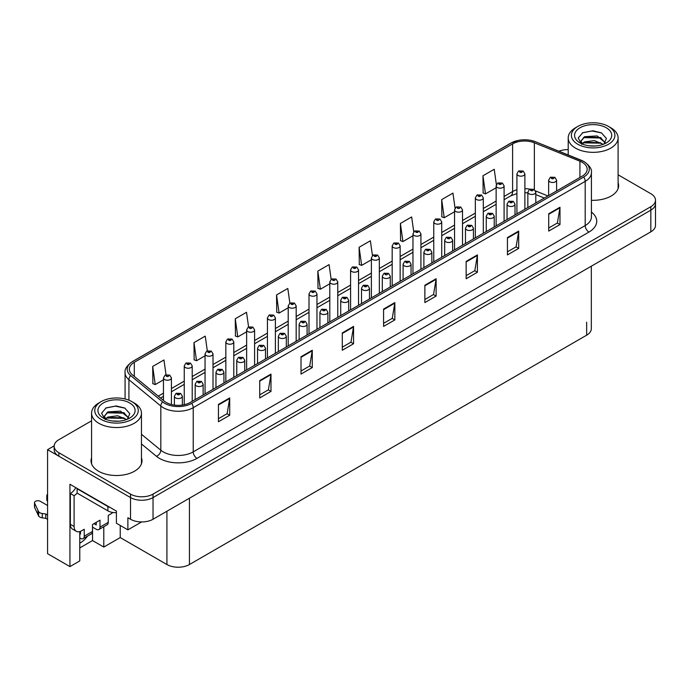 <?xml version="1.0" encoding="UTF-8"?>
<svg xmlns="http://www.w3.org/2000/svg" width="690" height="690" viewBox="0 0 690 690"><rect width="100%" height="100%" fill="white"/><g stroke="black" fill="none" stroke-linecap="round" stroke-linejoin="round"><path stroke-width="1.03" d="M79.773 531.585L79.773 560.927L69.94 566.602L69.94 484.268L116.403 511.092L116.403 523.227L127.883 529.86L127.883 517.724L130.513 519.242A15.922 9.194 0 0 0 153.033 519.242L650.834 231.831A15.922 9.194 0 0 0 655.5 225.337L655.5 203.662A15.922 9.194 0 0 1 650.834 210.165A15.922 9.194 0 0 0 655.5 203.662L655.5 200.195A15.922 9.194 0 0 0 650.834 193.7L618.102 174.794M141.614 521.933L127.883 529.86M568.206 149.463L567.292 149.626M91.572 420.814L58.831 439.72A15.922 9.194 0 0 0 54.165 446.214A15.922 9.194 0 0 0 58.831 452.718L130.513 494.1A15.922 9.194 0 0 0 153.033 494.1L153.033 497.568L650.834 210.165L153.033 497.568A15.922 9.194 0 0 1 130.513 497.568A15.922 9.194 0 0 0 153.033 497.568L153.033 519.242M69.94 566.602L47.575 553.691L47.575 449.682L130.513 497.568L58.831 456.185A15.922 9.194 0 0 1 54.165 449.682L54.165 446.214M54.182 445.869L47.575 449.682M591.321 266.193L591.321 328.69A15.922 9.194 180 0 1 586.655 335.193L189.44 564.524A15.922 9.194 180 0 1 166.92 564.524L120.233 537.57L120.233 525.435M120.233 537.57L103.793 547.058L103.793 526.712M79.773 547.929L92.538 540.563L103.793 547.058M79.773 543.134A16.983 9.807 120 0 0 87.501 536.113M92.538 540.563L92.538 527.125M91.572 457.815A25.478 14.706 0 0 0 91.037 460.799A25.478 14.706 0 0 0 98.498 471.201A25.478 14.706 0 0 0 126.261 474.392A25.478 14.706 0 0 0 141.993 460.799A25.478 14.706 0 0 0 141.459 457.815M91.572 461.282A25.478 14.706 0 0 0 91.218 462.533M582.196 162.297A16.983 9.807 180 0 1 587.164 169.231A16.983 9.807 180 0 1 582.196 176.166L190.224 402.468A16.983 9.807 180 0 1 164.306 401.157L132.402 374.851A16.983 9.807 180 0 1 129.332 369.228A16.983 9.807 180 0 1 134.3 362.293L512.61 143.882A16.983 9.807 180 0 1 534.362 142.787L579.928 161.201A16.983 9.807 180 0 1 582.196 162.297M583.697 161.434A19.104 11.031 0 0 0 581.144 160.201L535.578 141.778A19.104 11.031 0 0 0 530.99 140.415A19.104 11.031 0 0 0 518.25 140.415A19.104 11.031 0 0 0 511.109 143.011L132.799 361.431A19.104 11.031 0 0 0 130.66 375.558L162.564 401.865A19.104 11.031 0 0 0 191.725 403.339L583.697 177.037A19.104 11.031 0 0 0 583.697 161.434M218.445 404.418L218.445 421.754L229.71 415.251L229.71 397.923L218.445 404.418M218.445 418.675L227.122 413.672L229.658 398.492A4.244 2.45 -120 0 0 229.71 397.923M227.045 413.715L229.71 415.251M259.733 380.587L259.733 397.923L270.989 391.42L270.989 374.084L259.733 380.587M259.733 394.844L268.401 389.833L270.946 374.661A4.244 2.45 -120 0 0 270.989 374.084M268.324 389.885L270.989 391.42M301.012 356.747L301.012 374.084L312.277 367.58L312.277 350.253L301.012 356.747M301.012 371.013L309.689 366.002L312.225 350.822A4.244 2.45 -120 0 0 312.277 350.253M309.612 366.045L312.277 367.58M342.3 332.916L342.3 350.253L353.556 343.749L353.556 326.413L342.3 332.916M342.3 347.173L350.969 342.171L353.513 326.991A4.244 2.45 -120 0 0 353.556 326.413M350.891 342.214L353.556 343.749M548.714 213.745L548.714 231.072L559.978 224.578L559.978 207.242L548.714 213.745M548.714 228.002L557.391 222.991L559.926 207.819A4.244 2.45 -120 0 0 559.978 207.242M557.313 223.034L559.978 224.578M507.435 237.576L507.435 254.912L518.69 248.409L518.69 231.072L507.435 237.576M507.435 251.833L516.103 246.83L518.647 231.65A4.244 2.45 -120 0 0 518.69 231.072M516.025 246.873L518.69 248.409M466.147 261.406L466.147 278.743L477.411 272.248L477.411 254.912L466.147 261.406M466.147 275.672L474.824 270.661L477.359 255.49A4.244 2.45 -120 0 0 477.411 254.912M474.746 270.704L477.411 272.248M424.868 285.246L424.868 302.582L436.123 296.079L436.123 278.743L424.868 285.246M424.868 299.503L433.536 294.501L436.08 279.321A4.244 2.45 -120 0 0 436.123 278.743M433.458 294.544L436.123 296.079M383.58 309.077L383.58 326.413L394.844 319.919L394.844 302.582L383.58 309.077M383.58 323.343L392.256 318.332L394.792 303.152A4.244 2.45 -120 0 0 394.844 302.582M392.179 318.375L394.844 319.919M591.416 200.29A25.478 14.706 0 0 0 618.628 185.619A25.478 14.706 0 0 0 618.102 182.626M153.033 494.1L650.834 206.698A15.922 9.194 0 0 0 655.5 200.195M568.206 149.618A15.922 9.194 0 0 0 558.943 151.214M248.581 326.957L246.52 312.285L235.264 318.789L235.445 336.021M207.302 350.831L205.241 336.125L193.976 342.62L194.157 359.852M166.023 374.73L163.953 359.956L152.697 366.459L152.878 383.683M372.445 255.533L370.375 240.784L359.111 247.279L359.292 264.512M413.741 231.823L411.654 216.945L400.398 223.448L400.579 240.681M455.055 208.182L452.942 193.114L441.678 199.617L441.859 216.841M496.377 184.661L494.221 169.274L482.966 175.778L483.147 193.01M289.86 303.117L287.808 288.454L276.543 294.949L276.724 312.182M331.148 279.303L329.087 264.615L317.831 271.118L318.012 288.351M317.831 271.118L320.367 289.231L329.794 283.788M320.367 289.231L317.831 288.282M359.111 247.279L361.655 265.391L371.384 259.776M361.655 265.391L359.111 264.443M400.398 223.448L402.934 241.56L412.965 235.773M402.934 241.56L400.398 240.612M441.678 199.617L444.222 217.73L454.546 211.761M444.222 217.73L441.678 216.772M482.966 175.778L485.501 193.89L496.136 187.758M485.501 193.89L482.966 192.941M276.543 294.949L279.088 313.062L288.213 307.792M279.088 313.062L276.543 312.113M235.264 318.789L237.8 336.901L246.632 331.804M237.8 336.901L235.264 335.952M193.976 342.62L196.521 360.732L205.051 355.807M196.521 360.732L193.976 359.783M152.697 366.459L155.233 384.572L163.461 379.819M155.233 384.572L152.697 383.623M141.812 462.533A25.478 14.706 0 0 0 141.459 461.282M618.447 187.352A25.478 14.706 0 0 0 618.102 186.093M171.422 404.521L171.422 377.939A3.985 2.294 180 0 1 168.964 380.061A3.985 2.294 180 0 1 164.625 379.56A3.985 2.294 180 0 1 163.461 377.939L165.048 375.179A2.657 1.596 57.8 0 1 166.463 375.257A1.328 0.768 0 0 0 166.506 376.309A1.328 0.768 0 0 0 168.386 376.309A1.328 0.768 0 0 0 168.386 375.231A1.328 0.768 0 0 0 166.549 375.205L167.084 375.541M166.549 375.205A2.657 1.466 -117.9 0 0 165.307 375.024A2.657 1.466 -117.9 0 0 165.186 375.101M167.049 375.981L166.463 375.257M182.35 405.047L182.35 396.25A3.985 2.294 180 0 1 179.892 398.372A3.985 2.294 180 0 1 175.553 397.871A3.985 2.294 180 0 1 174.389 396.25L175.976 393.481A2.657 1.596 57.8 0 1 177.39 393.559A1.328 0.768 0 0 0 177.425 394.62A1.328 0.768 0 0 0 179.305 394.62A1.328 0.768 0 0 0 179.305 393.541A1.328 0.768 0 0 0 177.468 393.516L178.9 394.076L177.994 394.301L177.39 393.559M178.003 394.309L178.003 393.852M177.468 393.516A2.657 1.466 -117.9 0 0 176.226 393.335A2.657 1.466 -117.9 0 0 176.114 393.412M177.994 394.301L177.977 393.869M192.217 401.321L192.217 365.933A3.985 2.294 180 0 1 189.759 368.055A3.985 2.294 180 0 1 185.42 367.563A3.985 2.294 180 0 1 184.256 365.933L185.843 363.173A2.657 1.596 57.8 0 1 187.257 363.251A1.328 0.768 0 0 0 187.3 364.311A1.328 0.768 0 0 0 189.172 364.311A1.328 0.768 0 0 0 189.172 363.225A1.328 0.768 0 0 0 187.344 363.199L188.767 363.768L187.861 363.984L187.257 363.251M187.878 363.992L187.878 363.544M187.344 363.199A2.657 1.466 -117.9 0 0 186.102 363.026A2.657 1.466 -117.9 0 0 185.981 363.095M213.012 389.315L213.012 353.927A3.985 2.294 180 0 1 210.554 356.057A3.985 2.294 180 0 1 206.215 355.557A3.985 2.294 180 0 1 205.051 353.927L206.638 351.167A2.657 1.596 57.8 0 1 208.052 351.245A1.328 0.768 0 0 0 208.087 352.305A1.328 0.768 0 0 0 209.967 352.305A1.328 0.768 0 0 0 209.967 351.219A1.328 0.768 0 0 0 208.13 351.201L209.562 351.762L208.656 351.978L208.052 351.245M208.673 351.986L208.673 351.538M208.13 351.201A2.657 1.466 -117.9 0 0 206.888 351.02A2.657 1.466 -117.9 0 0 206.776 351.098M233.798 377.309L233.798 341.93A3.985 2.294 180 0 1 231.34 344.051A3.985 2.294 180 0 1 227.001 343.551A3.985 2.294 180 0 1 225.837 341.93L227.424 339.161A2.657 1.596 57.8 0 1 228.839 339.238A1.328 0.768 0 0 0 228.882 340.299A1.328 0.768 0 0 0 230.762 340.299A1.328 0.768 0 0 0 230.762 339.221A1.328 0.768 0 0 0 228.925 339.195L230.348 339.756L229.442 339.972L228.839 339.238M229.46 339.989L229.46 339.532M228.925 339.195A2.657 1.466 -117.9 0 0 227.683 339.014A2.657 1.466 -117.9 0 0 227.562 339.092M203.136 395.016L203.136 384.244A3.985 2.294 180 0 1 200.678 386.365A3.985 2.294 180 0 1 196.339 385.865A3.985 2.294 180 0 1 195.175 384.244L196.762 381.484A2.657 1.596 57.8 0 1 198.177 381.561A1.328 0.768 0 0 0 198.22 382.622A1.328 0.768 0 0 0 200.091 382.622A1.328 0.768 0 0 0 200.091 381.536A1.328 0.768 0 0 0 198.263 381.51L199.686 382.079L198.78 382.295L198.177 381.561M198.798 382.303L198.798 381.855M198.263 381.51A2.657 1.466 -117.9 0 0 197.021 381.329A2.657 1.466 -117.9 0 0 196.9 381.406M223.931 383.01L223.931 372.238A3.985 2.294 180 0 1 221.473 374.36A3.985 2.294 180 0 1 217.134 373.868A3.985 2.294 180 0 1 215.97 372.238L217.557 369.478A2.657 1.596 57.8 0 1 218.972 369.555A1.328 0.768 0 0 0 219.015 370.616A1.328 0.768 0 0 0 220.886 370.616A1.328 0.768 0 0 0 220.886 369.53A1.328 0.768 0 0 0 219.049 369.504L220.481 370.073L219.575 370.288L218.972 369.555M219.593 370.297L219.593 369.849M219.049 369.504A2.657 1.466 -117.9 0 0 217.816 369.331A2.657 1.466 -117.9 0 0 217.695 369.4M244.726 371.004L244.726 360.232A3.985 2.294 180 0 1 242.268 362.362A3.985 2.294 180 0 1 237.929 361.862A3.985 2.294 180 0 1 236.756 360.232L238.352 357.472A2.657 1.596 57.8 0 1 239.766 357.549A1.328 0.768 0 0 0 239.801 358.61A1.328 0.768 0 0 0 241.681 358.61A1.328 0.768 0 0 0 241.681 357.524A1.328 0.768 0 0 0 239.844 357.506L240.379 357.843M239.844 357.506A2.657 1.466 -117.9 0 0 238.602 357.325A2.657 1.466 -117.9 0 0 238.49 357.403M240.353 358.274L239.766 357.549M265.512 358.998L265.512 348.234A3.985 2.294 180 0 1 263.054 350.356A3.985 2.294 180 0 1 258.716 349.856A3.985 2.294 180 0 1 257.551 348.234L259.138 345.466A2.657 1.596 57.8 0 1 260.553 345.543A1.328 0.768 0 0 0 260.596 346.604A1.328 0.768 0 0 0 262.467 346.604A1.328 0.768 0 0 0 262.467 345.526A1.328 0.768 0 0 0 260.639 345.5L261.174 345.837M260.639 345.5A2.657 1.466 -117.9 0 0 259.397 345.319A2.657 1.466 -117.9 0 0 259.276 345.397M261.139 346.268L260.553 345.543M261.156 346.285L261.139 345.854M112.832 512.472A10.617 6.132 -60 0 1 110.883 513.886L108.261 515.404L108.261 522.339L99.998 527.108A5.304 3.062 60 0 1 98.903 529.532A5.304 3.062 60 0 1 96.246 529.273L92.495 527.108M99.998 527.108L99.998 520.174L92.495 524.504L92.495 531.438L84.24 536.208L84.24 529.273L81.61 530.791A10.617 6.132 -60 0 1 76.305 531.317A10.617 6.132 -60 0 1 74.106 526.453L74.106 495.687L70.354 493.523A10.617 6.132 120 0 0 75.805 487.658M93.995 523.641L96.246 524.935L96.246 522.339M110.288 507.555A10.617 6.132 180 0 1 107.882 506.52L77.108 488.753A10.617 6.132 0 0 0 77.427 488.589M77.108 488.753L77.108 493.083L107.882 510.85A10.617 6.132 0 0 0 116.403 512.618M76.305 531.317L72.554 529.144A10.617 6.132 -60 0 1 70.354 524.288L70.354 493.523M77.194 493.134A10.617 6.132 -60 0 1 74.106 495.687M79.773 533.629L80.489 534.043L80.489 531.343M47.575 519.372L45.79 518.337L45.79 514.007L47.575 515.033M84.24 536.208A5.304 3.062 60 0 1 83.136 538.631A5.304 3.062 60 0 1 80.489 538.373L79.773 537.959M47.575 505.503L40.287 501.294A3.39 1.958 180 0 0 36.596 500.871A3.39 1.958 180 0 0 34.5 502.682A3.39 1.958 180 0 0 34.612 503.183L38.64 511.73A5.304 3.062 0 0 0 42.254 513.507L45.79 514.007M45.79 518.337L42.254 517.836L42.254 513.507M38.64 511.73L38.64 516.068L34.612 507.521A3.39 1.958 0 0 1 34.5 507.012L34.5 502.682M38.64 516.068A5.304 3.062 0 0 0 42.254 517.836M83.136 538.631L91.399 533.87A5.304 3.062 -120 0 0 92.495 531.438M37.924 510.315L37.924 514.654M98.903 529.532L107.157 524.771A5.304 3.062 -120 0 0 108.261 522.339M47.575 496.826A3.39 1.958 180 0 1 46.799 495.575A3.39 1.958 180 0 1 47.575 494.333M46.799 495.575L46.799 499.914A3.39 1.958 0 0 0 47.575 501.156M595.565 145.978L589.036 145.806M590.89 145.987L593.693 146.064M603.232 144.357L594.288 140.579L584.525 141.89L582.075 143.615M602.965 144.452L600.309 142.683L584.525 142.235L581.73 144.391M605.277 142.701L597.152 135.939L584.516 136.689L580.946 141.019L582.714 144.219M580.954 141.183L584.525 137.034L600.386 137.517L605.216 142.77M610.788 127.762L608.537 126.46A21.761 12.567 180 0 1 608.537 144.227A21.761 12.567 180 0 1 577.763 144.227A21.761 12.567 180 0 1 577.763 126.46A21.761 12.567 180 0 1 608.537 126.46L610.788 127.762A24.944 14.404 180 0 1 618.102 137.948A24.944 14.404 180 0 1 610.788 148.126A24.944 14.404 180 0 1 575.512 148.126A24.944 14.404 180 0 1 568.206 137.948A24.944 14.404 180 0 1 575.512 127.762L577.763 126.46M580.014 127.762A18.578 10.721 180 0 1 606.286 127.762A18.578 10.721 180 0 1 606.286 142.925A18.578 10.721 180 0 1 580.014 142.925A18.578 10.721 180 0 1 580.014 127.762M603.94 144.072L606.415 138.492L601.439 132.859L592.848 130.764L582.774 132.713L578.211 137.974L581.282 143.598M601.249 137.991L583.455 137.629M601.671 132.98L592.02 130.971L582.541 132.825M601.232 143.192L583.447 142.839M118.93 421.167L112.401 420.986M114.247 421.176L117.059 421.254M126.598 419.537L117.654 415.768L107.882 417.071L105.441 418.804M126.33 419.632L123.674 417.864L107.882 417.424L105.096 419.572M128.642 417.881L120.517 411.128L107.882 411.87L104.311 416.208L106.079 419.399M104.311 416.363L107.882 412.223L123.751 412.698L128.582 417.959M134.153 402.943L131.902 401.649A21.761 12.567 180 0 1 131.902 419.416A21.761 12.567 180 0 1 101.128 419.416A21.761 12.567 180 0 1 101.128 401.649A21.761 12.567 180 0 1 131.902 401.649L134.153 402.943A24.944 14.404 180 0 1 141.459 413.129A24.944 14.404 180 0 1 134.153 423.315A24.944 14.404 180 0 1 98.877 423.315A24.944 14.404 180 0 1 91.572 413.129A24.944 14.404 180 0 1 98.877 402.943L101.128 401.649M103.379 402.943A18.578 10.721 180 0 1 129.651 402.943A18.578 10.721 180 0 1 129.651 418.114A18.578 10.721 180 0 1 103.379 418.114A18.578 10.721 180 0 1 103.379 402.943M127.305 419.261L129.78 413.681L124.795 408.04L116.205 405.953L106.131 407.894L101.577 413.155L104.647 418.778M124.614 413.181L106.821 412.81M125.028 408.161L115.385 406.151L105.906 408.006M124.597 418.373L106.812 418.019M254.593 365.303L254.593 329.923A3.985 2.294 180 0 1 252.135 332.045A3.985 2.294 180 0 1 247.796 331.545A3.985 2.294 180 0 1 246.632 329.923L248.219 327.155A2.657 1.596 57.8 0 1 249.633 327.241A1.328 0.768 0 0 0 249.677 328.293A1.328 0.768 0 0 0 251.548 328.293A1.328 0.768 0 0 0 251.548 327.215A1.328 0.768 0 0 0 249.711 327.189L250.254 327.526M249.711 327.189A2.657 1.466 -117.9 0 0 248.478 327.008A2.657 1.466 -117.9 0 0 248.357 327.086M250.22 327.966L249.633 327.241M275.388 353.306L275.388 317.918A3.985 2.294 180 0 1 272.93 320.039A3.985 2.294 180 0 1 268.591 319.539A3.985 2.294 180 0 1 267.427 317.918L269.014 315.157A2.657 1.596 57.8 0 1 270.428 315.235A1.328 0.768 0 0 0 270.463 316.296A1.328 0.768 0 0 0 272.343 316.296A1.328 0.768 0 0 0 272.343 315.209A1.328 0.768 0 0 0 270.506 315.183L271.041 315.528M270.506 315.183A2.657 1.466 -117.9 0 0 269.264 315.011A2.657 1.466 -117.9 0 0 269.152 315.08M271.015 315.96L270.428 315.235M296.174 341.3L296.174 305.912A3.985 2.294 180 0 1 293.716 308.033A3.985 2.294 180 0 1 289.377 307.542A3.985 2.294 180 0 1 288.213 305.912L289.8 303.152A2.657 1.596 57.8 0 1 291.214 303.229A1.328 0.768 0 0 0 291.258 304.29A1.328 0.768 0 0 0 293.138 304.29A1.328 0.768 0 0 0 293.138 303.203A1.328 0.768 0 0 0 291.301 303.186L292.724 303.747L291.818 303.962L291.214 303.229M291.836 303.971L291.836 303.522M291.301 303.186A2.657 1.466 -117.9 0 0 290.059 303.005A2.657 1.466 -117.9 0 0 289.938 303.082M286.307 347.001L286.307 336.228A3.985 2.294 180 0 1 283.849 338.35A3.985 2.294 180 0 1 279.51 337.85A3.985 2.294 180 0 1 278.346 336.228L279.933 333.468A2.657 1.596 57.8 0 1 281.348 333.546A1.328 0.768 0 0 0 281.391 334.598A1.328 0.768 0 0 0 283.262 334.598A1.328 0.768 0 0 0 283.262 333.52A1.328 0.768 0 0 0 281.425 333.494L282.857 334.064L281.951 334.279L281.348 333.546M281.969 334.288L281.969 333.831M281.425 333.494A2.657 1.466 -117.9 0 0 280.183 333.313A2.657 1.466 -117.9 0 0 280.071 333.391M307.093 334.995L307.093 324.222A3.985 2.294 180 0 1 304.644 326.344A3.985 2.294 180 0 1 300.305 325.844A3.985 2.294 180 0 1 299.132 324.222L300.728 321.462A2.657 1.596 57.8 0 1 302.142 321.54A1.328 0.768 0 0 0 302.177 322.601A1.328 0.768 0 0 0 304.057 322.601A1.328 0.768 0 0 0 304.057 321.514A1.328 0.768 0 0 0 302.22 321.488L303.652 322.058L302.738 322.273L302.142 321.54M302.22 321.488A2.657 1.466 -117.9 0 0 300.978 321.316A2.657 1.466 -117.9 0 0 300.866 321.385M327.888 322.989L327.888 312.216A3.985 2.294 180 0 1 325.43 314.338A3.985 2.294 180 0 1 321.091 313.846A3.985 2.294 180 0 1 319.927 312.216L321.514 309.456A2.657 1.596 57.8 0 1 322.929 309.534A1.328 0.768 0 0 0 322.972 310.595A1.328 0.768 0 0 0 324.843 310.595A1.328 0.768 0 0 0 324.843 309.508A1.328 0.768 0 0 0 323.015 309.491L324.438 310.052L323.532 310.267L322.929 309.534M323.55 310.276L323.55 309.827M323.015 309.491A2.657 1.466 -117.9 0 0 321.773 309.31A2.657 1.466 -117.9 0 0 321.652 309.387M316.969 329.294L316.969 293.906A3.985 2.294 180 0 1 314.511 296.036A3.985 2.294 180 0 1 310.172 295.536A3.985 2.294 180 0 1 309.008 293.906L310.595 291.146A2.657 1.596 57.8 0 1 312.009 291.223A1.328 0.768 0 0 0 312.053 292.284A1.328 0.768 0 0 0 313.924 292.284A1.328 0.768 0 0 0 313.924 291.197A1.328 0.768 0 0 0 312.087 291.18L313.519 291.741L312.613 291.956L312.009 291.223M312.087 291.18A2.657 1.466 -117.9 0 0 310.854 290.999A2.657 1.466 -117.9 0 0 310.733 291.077M337.764 317.288L337.764 281.908A3.985 2.294 180 0 1 335.305 284.03A3.985 2.294 180 0 1 330.967 283.53A3.985 2.294 180 0 1 329.794 281.908L331.39 279.139A2.657 1.596 57.8 0 1 332.804 279.217A1.328 0.768 0 0 0 332.839 280.278A1.328 0.768 0 0 0 334.719 280.278A1.328 0.768 0 0 0 334.719 279.2A1.328 0.768 0 0 0 332.882 279.174L333.417 279.51M332.882 279.174A2.657 1.466 -117.9 0 0 331.64 278.993A2.657 1.466 -117.9 0 0 331.528 279.071M333.391 279.942L332.804 279.217M333.408 279.959L333.391 279.528M358.55 305.282L358.55 269.902A3.985 2.294 180 0 1 356.092 272.024A3.985 2.294 180 0 1 351.753 271.524A3.985 2.294 180 0 1 350.589 269.902L352.176 267.142A2.657 1.596 57.8 0 1 353.591 267.22A1.328 0.768 0 0 0 353.634 268.272A1.328 0.768 0 0 0 355.505 268.272A1.328 0.768 0 0 0 355.505 267.194A1.328 0.768 0 0 0 353.677 267.168L355.1 267.737L354.194 267.953L353.591 267.22M354.212 267.962L354.212 267.504M353.677 267.168A2.657 1.466 -117.9 0 0 352.435 266.987A2.657 1.466 -117.9 0 0 352.314 267.065M379.345 293.285L379.345 257.896A3.985 2.294 180 0 1 376.887 260.018A3.985 2.294 180 0 1 372.548 259.526A3.985 2.294 180 0 1 371.384 257.896L372.971 255.136A2.657 1.596 57.8 0 1 374.385 255.214A1.328 0.768 0 0 0 374.429 256.275A1.328 0.768 0 0 0 376.3 256.275A1.328 0.768 0 0 0 376.3 255.188A1.328 0.768 0 0 0 374.463 255.162L375.895 255.731L374.989 255.947L374.385 255.214M375.006 255.956L375.006 255.507M374.463 255.162A2.657 1.466 -117.9 0 0 373.23 254.989A2.657 1.466 -117.9 0 0 373.109 255.059M400.14 281.279L400.14 245.89A3.985 2.294 180 0 1 397.682 248.021A3.985 2.294 180 0 1 393.343 247.52A3.985 2.294 180 0 1 392.17 245.89L393.766 243.13A2.657 1.596 57.8 0 1 395.18 243.208A1.328 0.768 0 0 0 395.215 244.269A1.328 0.768 0 0 0 397.095 244.269A1.328 0.768 0 0 0 397.095 243.182A1.328 0.768 0 0 0 395.258 243.165L396.69 243.725L395.775 243.941L395.18 243.208M395.793 243.95L395.793 243.501M395.258 243.165A2.657 1.466 -117.9 0 0 394.016 242.984A2.657 1.466 -117.9 0 0 393.904 243.061M348.683 310.983L348.683 300.219A3.985 2.294 180 0 1 346.225 302.341A3.985 2.294 180 0 1 341.886 301.841A3.985 2.294 180 0 1 340.722 300.219L342.309 297.45A2.657 1.596 57.8 0 1 343.724 297.528A1.328 0.768 0 0 0 343.758 298.589A1.328 0.768 0 0 0 345.638 298.589A1.328 0.768 0 0 0 345.638 297.502A1.328 0.768 0 0 0 343.801 297.485L345.233 298.046L344.327 298.261L343.724 297.528M344.345 298.27L344.345 297.821M343.801 297.485A2.657 1.466 -117.9 0 0 342.559 297.304A2.657 1.466 -117.9 0 0 342.447 297.381M369.469 298.977L369.469 288.213A3.985 2.294 180 0 1 367.02 290.335A3.985 2.294 180 0 1 362.681 289.835A3.985 2.294 180 0 1 361.508 288.213L363.095 285.444A2.657 1.596 57.8 0 1 364.51 285.522A1.328 0.768 0 0 0 364.553 286.583A1.328 0.768 0 0 0 366.433 286.583A1.328 0.768 0 0 0 366.433 285.505A1.328 0.768 0 0 0 364.596 285.479L366.019 286.048L365.113 286.264L364.51 285.522M365.131 286.272L365.131 285.815M364.596 285.479A2.657 1.466 -117.9 0 0 363.354 285.298A2.657 1.466 -117.9 0 0 363.242 285.375M365.113 286.264L365.105 285.832M390.264 286.98L390.264 276.207A3.985 2.294 180 0 1 387.806 278.329A3.985 2.294 180 0 1 383.468 277.829A3.985 2.294 180 0 1 382.303 276.207L383.89 273.447A2.657 1.596 57.8 0 1 385.305 273.525A1.328 0.768 0 0 0 385.348 274.586A1.328 0.768 0 0 0 387.219 274.586A1.328 0.768 0 0 0 387.219 273.499A1.328 0.768 0 0 0 385.391 273.473L385.926 273.818M385.391 273.473A2.657 1.466 -117.9 0 0 384.149 273.292A2.657 1.466 -117.9 0 0 384.028 273.369M385.891 274.249L385.305 273.525M411.059 274.974L411.059 264.201A3.985 2.294 180 0 1 408.601 266.323A3.985 2.294 180 0 1 404.262 265.831A3.985 2.294 180 0 1 403.098 264.201L404.685 261.441A2.657 1.596 57.8 0 1 406.099 261.519A1.328 0.768 0 0 0 406.134 262.579A1.328 0.768 0 0 0 408.014 262.579A1.328 0.768 0 0 0 408.014 261.493A1.328 0.768 0 0 0 406.177 261.467L406.721 261.812M406.177 261.467A2.657 1.466 -117.9 0 0 404.935 261.294A2.657 1.466 -117.9 0 0 404.823 261.363M406.686 262.243L406.099 261.519M431.845 262.968L431.845 252.195A3.985 2.294 180 0 1 429.387 254.325A3.985 2.294 180 0 1 425.057 253.825A3.985 2.294 180 0 1 423.884 252.195L425.471 249.435A2.657 1.596 57.8 0 1 426.886 249.513A1.328 0.768 0 0 0 426.929 250.573A1.328 0.768 0 0 0 428.809 250.573A1.328 0.768 0 0 0 428.809 249.487A1.328 0.768 0 0 0 426.972 249.47L428.395 250.03L427.49 250.246L426.886 249.513M426.972 249.47A2.657 1.466 -117.9 0 0 425.73 249.288A2.657 1.466 -117.9 0 0 425.609 249.366M420.926 269.272L420.926 233.893A3.985 2.294 180 0 1 418.468 236.014A3.985 2.294 180 0 1 414.129 235.514A3.985 2.294 180 0 1 412.965 233.893L414.552 231.124A2.657 1.596 57.8 0 1 415.966 231.202A1.328 0.768 0 0 0 416.01 232.263A1.328 0.768 0 0 0 417.881 232.263A1.328 0.768 0 0 0 417.881 231.185A1.328 0.768 0 0 0 416.053 231.159L417.476 231.719L416.57 231.935L415.966 231.202M416.588 231.952L416.588 231.495M416.053 231.159A2.657 1.466 -117.9 0 0 414.811 230.978A2.657 1.466 -117.9 0 0 414.69 231.055M441.721 257.267L441.721 221.887A3.985 2.294 180 0 1 439.263 224.009A3.985 2.294 180 0 1 434.924 223.508A3.985 2.294 180 0 1 433.76 221.887L435.347 219.118A2.657 1.596 57.8 0 1 436.761 219.204A1.328 0.768 0 0 0 436.796 220.257A1.328 0.768 0 0 0 438.676 220.257A1.328 0.768 0 0 0 438.676 219.179A1.328 0.768 0 0 0 436.839 219.153L437.382 219.489M436.839 219.153A2.657 1.466 -117.9 0 0 435.597 218.972A2.657 1.466 -117.9 0 0 435.485 219.049M437.348 219.929L436.761 219.204M462.507 245.269L462.507 209.881A3.985 2.294 180 0 1 460.058 212.003A3.985 2.294 180 0 1 455.719 211.502A3.985 2.294 180 0 1 454.546 209.881L456.133 207.121A2.657 1.596 57.8 0 1 457.556 207.198A1.328 0.768 0 0 0 457.591 208.259A1.328 0.768 0 0 0 459.471 208.259A1.328 0.768 0 0 0 459.471 207.173A1.328 0.768 0 0 0 457.634 207.147L458.169 207.492M457.634 207.147A2.657 1.466 -117.9 0 0 456.392 206.974A2.657 1.466 -117.9 0 0 456.28 207.043M458.143 207.923L457.556 207.198M483.302 233.263L483.302 197.875A3.985 2.294 180 0 1 480.844 199.996A3.985 2.294 180 0 1 476.505 199.505A3.985 2.294 180 0 1 475.341 197.875L476.928 195.115A2.657 1.596 57.8 0 1 478.343 195.192A1.328 0.768 0 0 0 478.386 196.253A1.328 0.768 0 0 0 480.257 196.253A1.328 0.768 0 0 0 480.257 195.167A1.328 0.768 0 0 0 478.429 195.149L479.852 195.71L478.946 195.925L478.343 195.192M478.429 195.149A2.657 1.466 -117.9 0 0 477.187 194.968A2.657 1.466 -117.9 0 0 477.066 195.046M504.097 221.257L504.097 185.869A3.985 2.294 180 0 1 501.639 187.999A3.985 2.294 180 0 1 497.3 187.499A3.985 2.294 180 0 1 496.136 185.869L497.723 183.109A2.657 1.596 57.8 0 1 499.137 183.186A1.328 0.768 0 0 0 499.172 184.247A1.328 0.768 0 0 0 501.052 184.247A1.328 0.768 0 0 0 501.052 183.161A1.328 0.768 0 0 0 499.215 183.143L500.647 183.704L499.741 183.92L499.137 183.186M499.758 183.928L499.758 183.48M499.215 183.143A2.657 1.466 -117.9 0 0 497.973 182.962A2.657 1.466 -117.9 0 0 497.861 183.04M524.883 209.251L524.883 173.871A3.985 2.294 180 0 1 522.434 175.993A3.985 2.294 180 0 1 518.095 175.493A3.985 2.294 180 0 1 516.922 173.871L518.509 171.103A2.657 1.596 57.8 0 1 519.924 171.18A1.328 0.768 0 0 0 519.967 172.241A1.328 0.768 0 0 0 521.847 172.241A1.328 0.768 0 0 0 521.847 171.163A1.328 0.768 0 0 0 520.01 171.137L521.433 171.698L520.527 171.922L519.924 171.18M520.545 171.931L520.545 171.474M520.01 171.137A2.657 1.466 -117.9 0 0 518.768 170.956A2.657 1.466 -117.9 0 0 518.656 171.034M452.64 250.962L452.64 240.198A3.985 2.294 180 0 1 450.182 242.319A3.985 2.294 180 0 1 445.844 241.819A3.985 2.294 180 0 1 444.679 240.198L446.266 237.429A2.657 1.596 57.8 0 1 447.681 237.507A1.328 0.768 0 0 0 447.724 238.568A1.328 0.768 0 0 0 449.595 238.568A1.328 0.768 0 0 0 449.595 237.489A1.328 0.768 0 0 0 447.767 237.464L448.302 237.8M447.767 237.464A2.657 1.466 -117.9 0 0 446.525 237.282A2.657 1.466 -117.9 0 0 446.404 237.36M448.267 238.231L447.681 237.507M448.284 238.248L448.267 237.817M473.435 238.964L473.435 228.192A3.985 2.294 180 0 1 470.977 230.313A3.985 2.294 180 0 1 466.638 229.813A3.985 2.294 180 0 1 465.474 228.192L467.061 225.432A2.657 1.596 57.8 0 1 468.476 225.509A1.328 0.768 0 0 0 468.51 226.562A1.328 0.768 0 0 0 470.39 226.562A1.328 0.768 0 0 0 470.39 225.483A1.328 0.768 0 0 0 468.553 225.457L469.985 226.027L469.079 226.242L468.476 225.509M469.096 226.251L469.096 225.794M468.553 225.457A2.657 1.466 -117.9 0 0 467.311 225.276A2.657 1.466 -117.9 0 0 467.199 225.354M494.221 226.958L494.221 216.186A3.985 2.294 180 0 1 491.763 218.307A3.985 2.294 180 0 1 487.425 217.807A3.985 2.294 180 0 1 486.26 216.186L487.847 213.426A2.657 1.596 57.8 0 1 489.262 213.503A1.328 0.768 0 0 0 489.305 214.564A1.328 0.768 0 0 0 491.185 214.564A1.328 0.768 0 0 0 491.185 213.477A1.328 0.768 0 0 0 489.348 213.452L490.771 214.021L489.866 214.236L489.262 213.503M489.883 214.245L489.883 213.797M489.348 213.452A2.657 1.466 -117.9 0 0 488.106 213.279A2.657 1.466 -117.9 0 0 487.985 213.348M515.016 214.952L515.016 204.18A3.985 2.294 180 0 1 512.558 206.301A3.985 2.294 180 0 1 508.22 205.81A3.985 2.294 180 0 1 507.055 204.18L508.642 201.42A2.657 1.596 57.8 0 1 510.057 201.497A1.328 0.768 0 0 0 510.1 202.558A1.328 0.768 0 0 0 511.971 202.558A1.328 0.768 0 0 0 511.971 201.471A1.328 0.768 0 0 0 510.143 201.454L511.566 202.015L510.66 202.23L510.057 201.497M510.678 202.239L510.678 201.791M510.143 201.454A2.657 1.466 -117.9 0 0 508.901 201.273A2.657 1.466 -117.9 0 0 508.78 201.351M535.811 202.946L535.811 192.182A3.985 2.294 180 0 1 533.353 194.304A3.985 2.294 180 0 1 529.014 193.804A3.985 2.294 180 0 1 527.85 192.182L529.437 189.414A2.657 1.596 57.8 0 1 530.851 189.491A1.328 0.768 0 0 0 530.886 190.552A1.328 0.768 0 0 0 532.766 190.552A1.328 0.768 0 0 0 532.766 189.465A1.328 0.768 0 0 0 530.929 189.448L531.473 189.785M530.929 189.448A2.657 1.466 -117.9 0 0 529.687 189.267A2.657 1.466 -117.9 0 0 529.575 189.345M531.438 190.216L530.851 189.491M556.597 190.94L556.597 180.176A3.985 2.294 180 0 1 554.139 182.298A3.985 2.294 180 0 1 549.801 181.798A3.985 2.294 180 0 1 548.636 180.176L550.223 177.408A2.657 1.596 57.8 0 1 551.638 177.494A1.328 0.768 0 0 0 551.681 178.546A1.328 0.768 0 0 0 553.561 178.546A1.328 0.768 0 0 0 553.561 177.468A1.328 0.768 0 0 0 551.724 177.442L552.259 177.779M551.724 177.442A2.657 1.466 -117.9 0 0 550.482 177.261A2.657 1.466 -117.9 0 0 550.361 177.339M552.224 178.218L551.638 177.494M650.834 231.831L650.834 206.698M130.513 519.242L130.513 494.1M189.44 564.524L189.44 498.223M586.655 335.193L586.655 322.187M166.92 564.524L166.92 511.221M591.416 212.046A26.539 15.318 180 0 1 588.95 232.073L196.978 458.376A5.304 3.062 60 0 1 193.226 451.872L585.198 225.57A21.226 12.256 0 0 0 591.416 216.901L591.416 172.698A21.226 12.256 180 0 1 585.198 181.367A5.304 3.062 -120 0 0 583.697 177.037M196.978 458.376A26.539 15.318 180 0 1 159.45 458.376A26.539 15.318 180 0 1 156.475 456.323L141.459 443.946M162.564 401.865A5.304 3.554 129.5 0 0 160.822 406.031L160.822 450.234A21.226 12.256 0 0 0 163.202 451.872A21.226 12.256 0 0 0 193.226 451.872L193.226 407.669A21.226 12.256 180 0 1 160.822 406.031L128.927 379.724A21.226 12.256 180 0 1 125.08 372.695L125.08 398.984M518.25 140.415L510.712 143.184A5.304 3.062 60 0 1 511.109 143.011M132.799 361.431A5.304 3.062 -120 0 0 132.402 361.603C126.865 365.605 124.424 369.305 125.08 372.695M130.66 375.558A5.304 3.554 129.5 0 0 128.927 379.724L128.927 400.209M191.725 403.339A5.304 3.062 60 0 1 193.226 407.669L585.198 181.367L585.198 225.57A5.304 3.062 60 0 0 588.95 232.073M58.831 452.718L58.831 456.185M141.459 434.269L160.822 450.234A5.304 3.554 -50.5 0 1 156.475 456.323M134.3 362.293L134.3 376.421M579.928 161.201L579.928 177.477M534.362 142.787L534.362 189.508M547.946 195.943L535.543 190.932M529.894 189.163A16.983 9.807 0 0 0 524.883 188.68M516.922 189.741A16.983 9.807 0 0 0 512.61 191.553L504.097 196.469M512.61 143.882L512.61 191.553A9.556 5.52 60 0 1 510.635 195.925L504.097 199.703M496.136 201.066L483.302 208.475M475.341 213.072L462.507 220.481M454.546 225.078L441.721 232.478M433.76 237.075L420.926 244.484M412.965 249.081L400.14 256.49M392.17 261.087L379.345 268.496M371.384 273.093L358.55 280.502M350.589 285.091L337.764 292.5M329.794 297.097L316.969 304.506M309.008 309.103L296.174 316.512M288.213 321.109L275.388 328.518M267.427 333.115L254.593 340.515M246.632 345.112L233.798 352.521M225.837 357.118L213.012 364.527M205.051 369.124L192.217 376.533M184.256 381.13L171.422 388.539M163.461 393.128L158.234 396.155M544.307 198.047L536.259 194.796A9.556 4.476 -68 0 1 535.811 194.537M383.58 309.629L394.792 303.152M424.868 285.798L436.08 279.321M466.147 261.959L477.359 255.49M507.435 238.128L518.647 231.65M548.714 214.288L559.926 207.819M342.3 333.468L353.513 326.991M301.012 357.299L312.225 350.822M259.733 381.13L270.946 374.661M218.445 404.97L229.658 398.492M107.882 506.52L107.882 510.85M74.106 526.453L70.354 524.288M34.612 503.183L34.612 507.521M591.416 172.698C592.132 169.395 589.691 165.704 584.094 161.607L535.742 141.829L530.99 140.415M510.712 143.184L132.402 361.603M536.259 194.796L535.811 194.614M527.85 192.864L524.883 192.717M516.922 193.571L510.635 195.925M496.136 204.3L483.302 211.709M475.341 216.298L462.507 223.707M454.546 228.304L441.721 235.713M433.76 240.31L420.926 247.719M412.965 252.316L400.14 259.725M392.17 264.322L379.345 271.722M371.384 276.319L358.55 283.728M350.589 288.325L337.764 295.734M329.794 300.331L316.969 307.74M309.008 312.337L296.174 319.746M288.213 324.335L275.388 331.743M267.427 336.341L254.593 343.749M246.632 348.346L233.798 355.755M225.837 360.353L213.012 367.761M205.051 372.359L192.217 379.759M184.256 384.356L171.422 391.765M163.461 396.362L160.537 398.052M171.422 377.939L169.706 375.101L165.307 375.024M163.461 400.467L163.461 377.939M182.35 396.25L180.633 393.404L176.226 393.335M174.389 405.09L174.389 396.25M192.217 365.933L190.5 363.095L186.102 363.026M184.256 404.702L184.256 365.933M213.012 353.927L211.295 351.089L206.888 351.02M205.051 393.912L205.051 353.927M233.798 341.93L232.082 339.083L227.683 339.014M225.837 381.906L225.837 341.93M203.136 384.244L201.42 381.406L197.021 381.329M195.175 399.613L195.175 384.244M223.931 372.238L222.214 369.4L217.816 369.331M215.97 387.608L215.97 372.238M244.726 360.232L243.009 357.394L238.602 357.325M236.756 375.602L236.756 360.232M265.512 348.234L263.796 345.388L259.397 345.319M257.551 363.596L257.551 348.234M568.206 154.957L568.206 137.948M600.378 137.526L600.809 137.741M582.231 132.98L582.774 132.713M618.102 188.603L618.102 137.948M91.572 463.784L91.572 413.129M123.743 412.706L124.174 412.922M105.596 408.161L106.139 407.894M141.459 463.784L141.459 413.129M254.593 329.923L252.876 327.086L248.478 327.008M246.632 369.9L246.632 329.923M275.388 317.918L273.671 315.08L269.264 315.011M267.427 357.903L267.427 317.918M296.174 305.912L294.457 303.074L290.059 303.005M288.213 345.897L288.213 305.912M286.307 336.228L284.591 333.391L280.183 333.313M278.346 351.589L278.346 336.228M307.093 324.222L305.385 321.385L300.978 321.316M299.132 339.592L299.132 324.222M327.888 312.216L326.172 309.379L321.773 309.31M319.927 327.586L319.927 312.216M316.969 293.906L315.252 291.068L310.854 290.999M309.008 333.891L309.008 293.906M337.764 281.908L336.047 279.062L331.64 278.993M329.794 321.885L329.794 281.908M358.55 269.902L356.834 267.065L352.435 266.987M350.589 309.879L350.589 269.902M379.345 257.896L377.628 255.059L373.23 254.989M371.384 297.882L371.384 257.896M400.14 245.89L398.423 243.053L394.016 242.984M392.17 285.876L392.17 245.89M348.683 300.219L346.966 297.373L342.559 297.304M340.722 315.58L340.722 300.219M369.469 288.213L367.761 285.367L363.354 285.298M361.508 303.574L361.508 288.213M390.264 276.207L388.548 273.369L384.149 273.292M382.303 291.577L382.303 276.207M411.059 264.201L409.343 261.363L404.935 261.294M403.098 279.571L403.098 264.201M431.845 252.195L430.137 249.357L425.73 249.288M423.884 267.565L423.884 252.195M420.926 233.893L419.21 231.047L414.811 230.978M412.965 273.87L412.965 233.893M441.721 221.887L440.004 219.049L435.597 218.972M433.76 261.864L433.76 221.887M462.507 209.881L460.799 207.043L456.392 206.974M454.546 249.866L454.546 209.881M483.302 197.875L481.586 195.037L477.187 194.968M475.341 237.86L475.341 197.875M504.097 185.869L502.38 183.031L497.973 182.962M496.136 225.854L496.136 185.869M524.883 173.871L523.175 171.025L518.768 170.956M516.922 213.848L516.922 173.871M452.64 240.198L450.924 237.351L446.525 237.282M444.679 255.559L444.679 240.198M473.435 228.192L471.719 225.354L467.311 225.276M465.474 243.553L465.474 228.192M494.221 216.186L492.505 213.348L488.106 213.279M486.26 231.555L486.26 216.186M515.016 204.18L513.3 201.342L508.901 201.273M507.055 219.549L507.055 204.18M535.811 192.182L534.095 189.336L529.687 189.267M527.85 207.543L527.85 192.182M556.597 180.176L554.881 177.33L550.482 177.261M548.636 195.537L548.636 180.176"/></g></svg>
